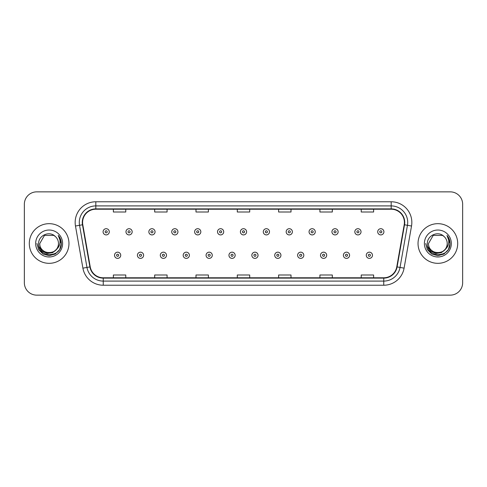 <?xml version="1.0" encoding="UTF-8"?>
<svg xmlns="http://www.w3.org/2000/svg" width="487" height="487" viewBox="0 0 487 487"><rect width="100%" height="100%" fill="white"/><g stroke="black" fill="none" stroke-linecap="round" stroke-linejoin="round"><path stroke-width="0.73" d="M29.305 243.5A19.827 19.827 0 0 0 49.138 263.327A19.827 19.827 0 0 0 68.965 243.5A19.827 19.827 0 0 0 49.138 223.673A19.827 19.827 0 0 0 29.305 243.5A19.827 19.827 0 0 0 49.138 263.327A19.827 19.827 0 0 0 68.965 243.5A19.827 19.827 0 0 0 49.138 223.673A19.827 19.827 0 0 0 29.305 243.5M418.035 243.5A19.827 19.827 0 0 0 437.862 263.327A19.827 19.827 0 0 0 457.695 243.5A19.827 19.827 0 0 0 437.862 223.673A19.827 19.827 0 0 0 418.035 243.5A19.827 19.827 0 0 0 437.862 263.327A19.827 19.827 0 0 0 457.695 243.5A19.827 19.827 0 0 0 437.862 223.673A19.827 19.827 0 0 0 418.035 243.5M82.595 222.431A13.222 13.222 0 0 1 95.817 209.215L391.183 209.215A13.222 13.222 0 0 1 404.204 224.726L396.771 266.864A13.222 13.222 0 0 1 383.756 277.785L103.244 277.785A13.222 13.222 0 0 1 90.229 266.864L82.796 224.726A13.222 13.222 0 0 1 82.595 222.431M82.266 222.431A13.551 13.551 0 0 0 82.473 224.787L89.9 266.919A13.551 13.551 0 0 0 103.244 278.12L383.756 278.12A13.551 13.551 0 0 0 397.1 266.919L404.527 224.787A13.551 13.551 0 0 0 391.183 208.88L95.817 208.88A13.551 13.551 0 0 0 82.266 222.431M75.473 226.017A20.655 20.655 0 0 1 95.817 201.776L391.183 201.776A20.655 20.655 0 0 1 411.527 226.017L404.094 268.154A20.655 20.655 0 0 1 383.756 285.224L103.244 285.224A20.655 20.655 0 0 1 82.906 268.154L75.473 226.017L79.545 225.298A16.521 16.521 0 0 1 95.817 205.91L391.183 205.91A16.521 16.521 0 0 1 407.455 225.298L400.028 267.436A16.521 16.521 0 0 1 383.756 281.09L103.244 281.09A16.521 16.521 0 0 1 86.972 267.436L79.545 225.298A16.521 16.521 0 0 1 79.29 222.431M462.65 204.254A12.394 12.394 0 0 0 450.256 191.86L36.744 191.86A12.394 12.394 0 0 0 24.35 204.254L24.35 282.746A12.394 12.394 0 0 0 36.744 295.14L450.256 295.14A12.394 12.394 0 0 0 462.65 282.746L462.65 204.254L462.65 282.746M397.1 266.919L400.028 267.436L407.455 225.298L411.527 226.017M237.303 209.215L237.303 212.009L249.697 212.009L249.697 209.215M195.993 209.215L195.993 212.009L208.387 212.009L208.387 209.215M154.683 209.215L154.683 212.009L167.078 212.009L167.078 209.215M113.374 209.215L113.374 212.009L125.768 212.009L125.768 209.215M278.613 209.215L278.613 212.009L291.007 212.009L291.007 209.215M319.922 209.215L319.922 212.009L332.317 212.009L332.317 209.215M361.232 209.215L361.232 212.009L373.626 212.009L373.626 209.215M249.697 277.785L249.697 274.991L237.303 274.991L237.303 277.785M208.387 277.785L208.387 274.991L195.993 274.991L195.993 277.785M167.078 277.785L167.078 274.991L154.683 274.991L154.683 277.785M125.768 277.785L125.768 274.991L113.374 274.991L113.374 277.785M291.007 277.785L291.007 274.991L278.613 274.991L278.613 277.785M332.317 277.785L332.317 274.991L319.922 274.991L319.922 277.785M373.626 277.785L373.626 274.991L361.232 274.991L361.232 277.785M24.35 204.254L24.35 282.746M450.256 191.86L36.744 191.86M36.744 295.14L450.256 295.14M109.283 231.812A3.099 3.099 0 0 1 106.184 234.911A3.099 3.099 0 0 1 103.086 231.812A3.099 3.099 0 0 1 106.184 228.713A3.099 3.099 0 0 1 109.283 231.812A3.099 3.099 0 0 0 106.184 228.713A3.099 3.099 0 0 0 103.086 231.812M114.53 255.273A3.099 3.099 0 0 1 117.629 252.175A3.099 3.099 0 0 1 120.727 255.273A3.099 3.099 0 0 1 117.629 258.372A3.099 3.099 0 0 1 114.53 255.273A3.099 3.099 0 0 0 117.629 258.372A3.099 3.099 0 0 0 120.727 255.273M132.172 231.812A3.099 3.099 0 0 1 129.073 234.911A3.099 3.099 0 0 1 125.975 231.812A3.099 3.099 0 0 1 129.073 228.713A3.099 3.099 0 0 1 132.172 231.812A3.099 3.099 0 0 0 129.073 228.713A3.099 3.099 0 0 0 125.975 231.812M155.055 231.812A3.099 3.099 0 0 1 151.956 234.911A3.099 3.099 0 0 1 148.858 231.812A3.099 3.099 0 0 1 151.956 228.713A3.099 3.099 0 0 1 155.055 231.812A3.099 3.099 0 0 0 151.956 228.713A3.099 3.099 0 0 0 148.858 231.812M177.944 231.812A3.099 3.099 0 0 1 174.845 234.911A3.099 3.099 0 0 1 171.747 231.812A3.099 3.099 0 0 1 174.845 228.713A3.099 3.099 0 0 1 177.944 231.812A3.099 3.099 0 0 0 174.845 228.713A3.099 3.099 0 0 0 171.747 231.812M200.827 231.812A3.099 3.099 0 0 1 197.728 234.911A3.099 3.099 0 0 1 194.63 231.812A3.099 3.099 0 0 1 197.728 228.713A3.099 3.099 0 0 1 200.827 231.812A3.099 3.099 0 0 0 197.728 228.713A3.099 3.099 0 0 0 194.63 231.812M137.413 255.273A3.099 3.099 0 0 1 140.512 252.175A3.099 3.099 0 0 1 143.61 255.273A3.099 3.099 0 0 1 140.512 258.372A3.099 3.099 0 0 1 137.413 255.273A3.099 3.099 0 0 0 140.512 258.372A3.099 3.099 0 0 0 143.61 255.273M160.302 255.273A3.099 3.099 0 0 1 163.401 252.175A3.099 3.099 0 0 1 166.499 255.273A3.099 3.099 0 0 1 163.401 258.372A3.099 3.099 0 0 1 160.302 255.273A3.099 3.099 0 0 0 163.401 258.372A3.099 3.099 0 0 0 166.499 255.273M183.185 255.273A3.099 3.099 0 0 1 186.284 252.175A3.099 3.099 0 0 1 189.382 255.273A3.099 3.099 0 0 1 186.284 258.372A3.099 3.099 0 0 1 183.185 255.273A3.099 3.099 0 0 0 186.284 258.372A3.099 3.099 0 0 0 189.382 255.273M58.477 243.5C59.049 255.547 39.228 255.547 39.8 243.5L44.469 235.41L53.807 235.41L55.256 236.445C49.522 230.436 38.491 235.385 38.595 243.5C37.542 257.915 60.918 258.293 61.295 244.2L61.313 243.5C61.277 240.438 60.26 237.747 58.257 235.428C59.779 237.93 60.315 240.621 59.864 243.5C59.432 245.947 58.239 247.95 56.291 249.502A9.338 9.338 0 0 0 58.477 243.5C59.049 255.547 39.228 255.547 39.8 243.5C39.228 255.547 59.049 255.547 58.477 243.5A9.338 9.338 0 0 0 55.256 236.445M56.291 249.502C51.336 256.199 39.313 251.913 39.8 243.5M56.888 248.997L52.669 252.65L47.148 253.417L42.059 251.115L38.881 246.532M35.667 243.5A13.472 13.472 0 0 0 49.138 256.972A13.472 13.472 0 0 0 62.604 243.5A13.472 13.472 0 0 0 49.138 230.028A13.472 13.472 0 0 0 35.667 243.5M58.257 235.428L61.307 243.853L60.741 239.811L61.307 243.853L60.741 239.811L61.307 243.853L58.349 235.531L61.307 243.853L58.349 235.531L61.313 243.5L59.682 249.588L55.226 254.05L49.138 255.681L43.045 254.05L38.589 249.588L36.957 243.5M58.349 235.531L61.307 243.859M447.2 243.5C447.772 255.547 427.951 255.547 428.523 243.5L433.193 235.41L442.531 235.41L443.98 236.445C438.251 230.436 427.215 235.385 427.318 243.5C426.271 257.915 449.647 258.293 450.025 244.2L450.043 243.5C450.006 240.438 448.99 237.747 446.987 235.428C448.509 237.93 449.044 240.621 448.594 243.5C448.162 245.947 446.969 247.95 445.021 249.502A9.338 9.338 0 0 0 447.2 243.5C447.772 255.547 427.951 255.547 428.523 243.5C427.951 255.547 447.772 255.547 447.2 243.5A9.338 9.338 0 0 0 443.98 236.445M445.021 249.502C440.065 256.199 428.036 251.913 428.523 243.5M445.617 248.997L441.399 252.65L435.871 253.417L430.788 251.115L427.61 246.532M424.396 243.5A13.472 13.472 0 0 0 437.862 256.972A13.472 13.472 0 0 0 451.333 243.5A13.472 13.472 0 0 0 437.862 230.028A13.472 13.472 0 0 0 424.396 243.5M446.987 235.428L450.037 243.853L449.471 239.811L450.043 243.5M425.687 243.5L427.318 249.588L431.774 254.05L437.862 255.681L443.955 254.05L448.411 249.588L450.043 243.5L447.078 235.531L450.037 243.853L447.163 235.641M447.078 235.531L450.037 243.859M223.71 231.812A3.099 3.099 0 0 1 220.617 234.911A3.099 3.099 0 0 1 217.519 231.812A3.099 3.099 0 0 1 220.617 228.713A3.099 3.099 0 0 1 223.71 231.812A3.099 3.099 0 0 0 220.617 228.713A3.099 3.099 0 0 0 217.519 231.812M246.599 231.812A3.099 3.099 0 0 1 243.5 234.911A3.099 3.099 0 0 1 240.401 231.812A3.099 3.099 0 0 1 243.5 228.713A3.099 3.099 0 0 1 246.599 231.812A3.099 3.099 0 0 0 243.5 228.713A3.099 3.099 0 0 0 240.401 231.812M269.481 231.812A3.099 3.099 0 0 1 266.383 234.911A3.099 3.099 0 0 1 263.29 231.812A3.099 3.099 0 0 1 266.383 228.713A3.099 3.099 0 0 1 269.481 231.812A3.099 3.099 0 0 0 266.383 228.713A3.099 3.099 0 0 0 263.29 231.812M206.074 255.273A3.099 3.099 0 0 1 209.173 252.175A3.099 3.099 0 0 1 212.271 255.273A3.099 3.099 0 0 1 209.173 258.372A3.099 3.099 0 0 1 206.074 255.273A3.099 3.099 0 0 0 209.173 258.372A3.099 3.099 0 0 0 212.271 255.273M228.957 255.273A3.099 3.099 0 0 1 232.055 252.175A3.099 3.099 0 0 1 235.154 255.273A3.099 3.099 0 0 1 232.055 258.372A3.099 3.099 0 0 1 228.957 255.273A3.099 3.099 0 0 0 232.055 258.372A3.099 3.099 0 0 0 235.154 255.273M251.846 255.273A3.099 3.099 0 0 1 254.945 252.175A3.099 3.099 0 0 1 258.043 255.273A3.099 3.099 0 0 1 254.945 258.372A3.099 3.099 0 0 1 251.846 255.273A3.099 3.099 0 0 0 254.945 258.372A3.099 3.099 0 0 0 258.043 255.273M292.37 231.812A3.099 3.099 0 0 1 289.272 234.911A3.099 3.099 0 0 1 286.173 231.812A3.099 3.099 0 0 1 289.272 228.713A3.099 3.099 0 0 1 292.37 231.812A3.099 3.099 0 0 0 289.272 228.713A3.099 3.099 0 0 0 286.173 231.812M315.253 231.812A3.099 3.099 0 0 1 312.155 234.911A3.099 3.099 0 0 1 309.056 231.812A3.099 3.099 0 0 1 312.155 228.713A3.099 3.099 0 0 1 315.253 231.812A3.099 3.099 0 0 0 312.155 228.713A3.099 3.099 0 0 0 309.056 231.812M338.142 231.812A3.099 3.099 0 0 1 335.044 234.911A3.099 3.099 0 0 1 331.945 231.812A3.099 3.099 0 0 1 335.044 228.713A3.099 3.099 0 0 1 338.142 231.812A3.099 3.099 0 0 0 335.044 228.713A3.099 3.099 0 0 0 331.945 231.812M361.025 231.812A3.099 3.099 0 0 1 357.927 234.911A3.099 3.099 0 0 1 354.828 231.812A3.099 3.099 0 0 1 357.927 228.713A3.099 3.099 0 0 1 361.025 231.812A3.099 3.099 0 0 0 357.927 228.713A3.099 3.099 0 0 0 354.828 231.812M383.914 231.812A3.099 3.099 0 0 1 380.816 234.911A3.099 3.099 0 0 1 377.717 231.812A3.099 3.099 0 0 1 380.816 228.713A3.099 3.099 0 0 1 383.914 231.812A3.099 3.099 0 0 0 380.816 228.713A3.099 3.099 0 0 0 377.717 231.812M274.729 255.273A3.099 3.099 0 0 1 277.827 252.175A3.099 3.099 0 0 1 280.926 255.273A3.099 3.099 0 0 1 277.827 258.372A3.099 3.099 0 0 1 274.729 255.273A3.099 3.099 0 0 0 277.827 258.372A3.099 3.099 0 0 0 280.926 255.273M297.618 255.273A3.099 3.099 0 0 1 300.716 252.175A3.099 3.099 0 0 1 303.815 255.273A3.099 3.099 0 0 1 300.716 258.372A3.099 3.099 0 0 1 297.618 255.273A3.099 3.099 0 0 0 300.716 258.372A3.099 3.099 0 0 0 303.815 255.273M320.501 255.273A3.099 3.099 0 0 1 323.599 252.175A3.099 3.099 0 0 1 326.698 255.273A3.099 3.099 0 0 1 323.599 258.372A3.099 3.099 0 0 1 320.501 255.273A3.099 3.099 0 0 0 323.599 258.372A3.099 3.099 0 0 0 326.698 255.273M343.39 255.273A3.099 3.099 0 0 1 346.488 252.175A3.099 3.099 0 0 1 349.587 255.273A3.099 3.099 0 0 1 346.488 258.372A3.099 3.099 0 0 1 343.39 255.273A3.099 3.099 0 0 0 346.488 258.372A3.099 3.099 0 0 0 349.587 255.273M366.273 255.273A3.099 3.099 0 0 1 369.371 252.175A3.099 3.099 0 0 1 372.47 255.273A3.099 3.099 0 0 1 369.371 258.372A3.099 3.099 0 0 1 366.273 255.273A3.099 3.099 0 0 0 369.371 258.372A3.099 3.099 0 0 0 372.47 255.273M391.183 201.776L391.183 208.88M79.545 225.298L82.473 224.787M103.244 285.224L103.244 278.12M383.756 278.12L383.756 285.224M82.906 268.154L89.9 266.919M404.527 224.787L407.455 225.298M95.817 201.776L95.817 208.88M400.028 267.436L404.094 268.154M105.155 231.812A1.035 1.035 0 0 0 106.184 232.841A1.035 1.035 0 0 0 107.219 231.812A1.035 1.035 0 0 0 106.184 230.777A1.035 1.035 0 0 0 105.155 231.812M118.664 255.273A1.035 1.035 0 0 0 117.629 254.238A1.035 1.035 0 0 0 116.594 255.273A1.035 1.035 0 0 0 117.629 256.308A1.035 1.035 0 0 0 118.664 255.273M128.038 231.812A1.035 1.035 0 0 0 129.073 232.841A1.035 1.035 0 0 0 130.102 231.812A1.035 1.035 0 0 0 129.073 230.777A1.035 1.035 0 0 0 128.038 231.812M150.921 231.812A1.035 1.035 0 0 0 151.956 232.841A1.035 1.035 0 0 0 152.991 231.812A1.035 1.035 0 0 0 151.956 230.777A1.035 1.035 0 0 0 150.921 231.812M173.81 231.812A1.035 1.035 0 0 0 174.845 232.841A1.035 1.035 0 0 0 175.874 231.812A1.035 1.035 0 0 0 174.845 230.777A1.035 1.035 0 0 0 173.81 231.812M196.693 231.812A1.035 1.035 0 0 0 197.728 232.841A1.035 1.035 0 0 0 198.763 231.812A1.035 1.035 0 0 0 197.728 230.777A1.035 1.035 0 0 0 196.693 231.812M141.547 255.273A1.035 1.035 0 0 0 140.512 254.238A1.035 1.035 0 0 0 139.483 255.273A1.035 1.035 0 0 0 140.512 256.308A1.035 1.035 0 0 0 141.547 255.273M164.429 255.273A1.035 1.035 0 0 0 163.401 254.238A1.035 1.035 0 0 0 162.366 255.273A1.035 1.035 0 0 0 163.401 256.308A1.035 1.035 0 0 0 164.429 255.273M187.318 255.273A1.035 1.035 0 0 0 186.284 254.238A1.035 1.035 0 0 0 185.255 255.273A1.035 1.035 0 0 0 186.284 256.308A1.035 1.035 0 0 0 187.318 255.273M219.582 231.812A1.035 1.035 0 0 0 220.617 232.841A1.035 1.035 0 0 0 221.646 231.812A1.035 1.035 0 0 0 220.617 230.777A1.035 1.035 0 0 0 219.582 231.812M242.465 231.812A1.035 1.035 0 0 0 243.5 232.841A1.035 1.035 0 0 0 244.535 231.812A1.035 1.035 0 0 0 243.5 230.777A1.035 1.035 0 0 0 242.465 231.812M265.354 231.812A1.035 1.035 0 0 0 266.383 232.841A1.035 1.035 0 0 0 267.418 231.812A1.035 1.035 0 0 0 266.383 230.777A1.035 1.035 0 0 0 265.354 231.812M210.201 255.273A1.035 1.035 0 0 0 209.173 254.238A1.035 1.035 0 0 0 208.138 255.273A1.035 1.035 0 0 0 209.173 256.308A1.035 1.035 0 0 0 210.201 255.273M233.09 255.273A1.035 1.035 0 0 0 232.055 254.238A1.035 1.035 0 0 0 231.027 255.273A1.035 1.035 0 0 0 232.055 256.308A1.035 1.035 0 0 0 233.09 255.273M255.973 255.273A1.035 1.035 0 0 0 254.945 254.238A1.035 1.035 0 0 0 253.91 255.273A1.035 1.035 0 0 0 254.945 256.308A1.035 1.035 0 0 0 255.973 255.273M288.237 231.812A1.035 1.035 0 0 0 289.272 232.841A1.035 1.035 0 0 0 290.307 231.812A1.035 1.035 0 0 0 289.272 230.777A1.035 1.035 0 0 0 288.237 231.812M311.126 231.812A1.035 1.035 0 0 0 312.155 232.841A1.035 1.035 0 0 0 313.19 231.812A1.035 1.035 0 0 0 312.155 230.777A1.035 1.035 0 0 0 311.126 231.812M334.009 231.812A1.035 1.035 0 0 0 335.044 232.841A1.035 1.035 0 0 0 336.079 231.812A1.035 1.035 0 0 0 335.044 230.777A1.035 1.035 0 0 0 334.009 231.812M356.898 231.812A1.035 1.035 0 0 0 357.927 232.841A1.035 1.035 0 0 0 358.962 231.812A1.035 1.035 0 0 0 357.927 230.777A1.035 1.035 0 0 0 356.898 231.812M379.781 231.812A1.035 1.035 0 0 0 380.816 232.841A1.035 1.035 0 0 0 381.845 231.812A1.035 1.035 0 0 0 380.816 230.777A1.035 1.035 0 0 0 379.781 231.812M278.862 255.273A1.035 1.035 0 0 0 277.827 254.238A1.035 1.035 0 0 0 276.799 255.273A1.035 1.035 0 0 0 277.827 256.308A1.035 1.035 0 0 0 278.862 255.273M301.745 255.273A1.035 1.035 0 0 0 300.716 254.238A1.035 1.035 0 0 0 299.682 255.273A1.035 1.035 0 0 0 300.716 256.308A1.035 1.035 0 0 0 301.745 255.273M324.634 255.273A1.035 1.035 0 0 0 323.599 254.238A1.035 1.035 0 0 0 322.571 255.273A1.035 1.035 0 0 0 323.599 256.308A1.035 1.035 0 0 0 324.634 255.273M347.517 255.273A1.035 1.035 0 0 0 346.488 254.238A1.035 1.035 0 0 0 345.453 255.273A1.035 1.035 0 0 0 346.488 256.308A1.035 1.035 0 0 0 347.517 255.273M370.406 255.273A1.035 1.035 0 0 0 369.371 254.238A1.035 1.035 0 0 0 368.336 255.273A1.035 1.035 0 0 0 369.371 256.308A1.035 1.035 0 0 0 370.406 255.273"/></g></svg>
